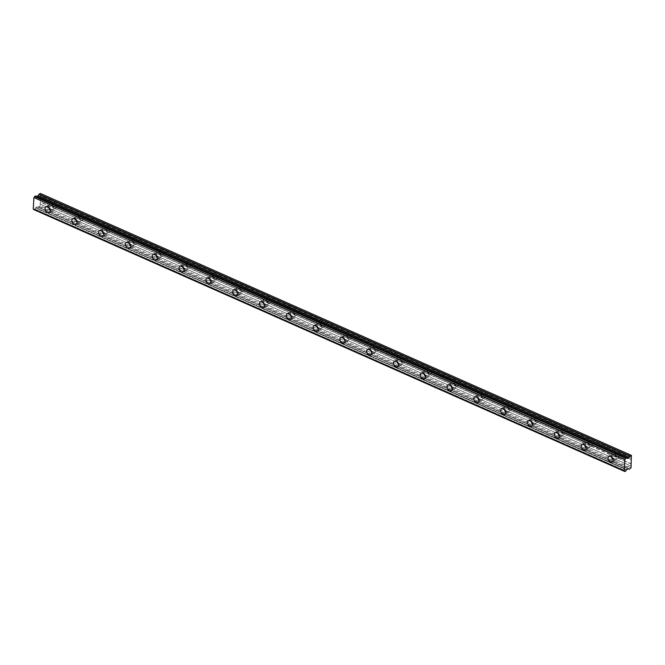 <?xml version="1.0" encoding="UTF-8"?>
<svg xmlns="http://www.w3.org/2000/svg" width="665" height="665" viewBox="0 0 665 665"><rect width="100%" height="100%" fill="white"/><g stroke="black" fill="none" stroke-linecap="round" stroke-linejoin="round"><path stroke-width="0.5" stroke-dasharray="3.33 2.49" d="M50.133 210.032A3.342 2.303 -117.4 0 0 51.097 210.689A3.342 2.303 -117.4 0 0 52.801 210.714A3.342 2.303 -117.4 0 0 53.715 207.788A3.342 2.303 -117.4 0 0 51.438 204.812A3.342 2.303 -117.4 0 0 49.725 204.787A3.342 2.303 -117.4 0 0 48.745 207.355M613.014 459.473A3.342 2.303 -117.4 0 0 613.97 460.122A3.342 2.303 -117.4 0 0 615.682 460.147A3.342 2.303 -117.4 0 0 616.596 457.221A3.342 2.303 -117.4 0 0 614.31 454.245A3.342 2.303 -117.4 0 0 612.606 454.22A3.342 2.303 -117.4 0 0 611.625 456.797M586.206 447.595A3.342 2.303 -117.4 0 0 587.17 448.243A3.342 2.303 -117.4 0 0 588.874 448.268A3.342 2.303 -117.4 0 0 589.788 445.342A3.342 2.303 -117.4 0 0 587.511 442.366A3.342 2.303 -117.4 0 0 585.799 442.341A3.342 2.303 -117.4 0 0 584.818 444.918M559.406 435.716A3.342 2.303 -117.4 0 0 560.362 436.365A3.342 2.303 -117.4 0 0 562.075 436.398A3.342 2.303 -117.4 0 0 562.989 433.464A3.342 2.303 -117.4 0 0 560.703 430.488A3.342 2.303 -117.4 0 0 558.999 430.463A3.342 2.303 -117.4 0 0 558.018 433.04M532.599 423.838A3.342 2.303 -117.4 0 0 533.563 424.486A3.342 2.303 -117.4 0 0 535.267 424.519A3.342 2.303 -117.4 0 0 536.181 421.593A3.342 2.303 -117.4 0 0 533.904 418.609A3.342 2.303 -117.4 0 0 532.191 418.584A3.342 2.303 -117.4 0 0 531.21 421.161M505.799 411.959A3.342 2.303 -117.4 0 0 506.755 412.616A3.342 2.303 -117.4 0 0 508.467 412.641A3.342 2.303 -117.4 0 0 509.382 409.715A3.342 2.303 -117.4 0 0 507.096 406.739A3.342 2.303 -117.4 0 0 505.392 406.706A3.342 2.303 -117.4 0 0 504.411 409.283M478.991 400.081A3.342 2.303 -117.4 0 0 479.955 400.737A3.342 2.303 -117.4 0 0 481.66 400.762A3.342 2.303 -117.4 0 0 482.574 397.836A3.342 2.303 -117.4 0 0 480.296 394.86A3.342 2.303 -117.4 0 0 478.584 394.827A3.342 2.303 -117.4 0 0 477.603 397.404M452.192 388.202A3.342 2.303 -117.4 0 0 453.148 388.859A3.342 2.303 -117.4 0 0 454.86 388.884A3.342 2.303 -117.4 0 0 455.774 385.958A3.342 2.303 -117.4 0 0 453.488 382.982A3.342 2.303 -117.4 0 0 451.784 382.957A3.342 2.303 -117.4 0 0 450.804 385.525M425.384 376.324A3.342 2.303 -117.4 0 0 426.348 376.98A3.342 2.303 -117.4 0 0 428.052 377.005A3.342 2.303 -117.4 0 0 428.967 374.079A3.342 2.303 -117.4 0 0 426.689 371.103A3.342 2.303 -117.4 0 0 424.977 371.078A3.342 2.303 -117.4 0 0 423.996 373.647M398.584 364.445A3.342 2.303 -117.4 0 0 399.54 365.102A3.342 2.303 -117.4 0 0 401.253 365.127A3.342 2.303 -117.4 0 0 402.167 362.201A3.342 2.303 -117.4 0 0 399.881 359.225A3.342 2.303 -117.4 0 0 398.177 359.2A3.342 2.303 -117.4 0 0 397.196 361.768M371.777 352.566A3.342 2.303 -117.4 0 0 372.741 353.223A3.342 2.303 -117.4 0 0 374.445 353.248A3.342 2.303 -117.4 0 0 375.359 350.322A3.342 2.303 -117.4 0 0 373.082 347.346A3.342 2.303 -117.4 0 0 371.369 347.321A3.342 2.303 -117.4 0 0 370.388 349.89M344.977 340.688A3.342 2.303 -117.4 0 0 345.933 341.344A3.342 2.303 -117.4 0 0 347.645 341.369A3.342 2.303 -117.4 0 0 348.56 338.443A3.342 2.303 -117.4 0 0 346.274 335.468A3.342 2.303 -117.4 0 0 344.57 335.443A3.342 2.303 -117.4 0 0 343.589 338.011M318.169 328.809A3.342 2.303 -117.4 0 0 319.134 329.466A3.342 2.303 -117.4 0 0 320.838 329.491A3.342 2.303 -117.4 0 0 321.752 326.565A3.342 2.303 -117.4 0 0 319.474 323.589A3.342 2.303 -117.4 0 0 317.762 323.564A3.342 2.303 -117.4 0 0 316.781 326.133M291.37 316.931A3.342 2.303 -117.4 0 0 292.326 317.587A3.342 2.303 -117.4 0 0 294.038 317.612A3.342 2.303 -117.4 0 0 294.952 314.686A3.342 2.303 -117.4 0 0 292.666 311.71A3.342 2.303 -117.4 0 0 290.962 311.685A3.342 2.303 -117.4 0 0 289.982 314.254M264.562 305.052A3.342 2.303 -117.4 0 0 265.526 305.709A3.342 2.303 -117.4 0 0 267.23 305.734A3.342 2.303 -117.4 0 0 268.145 302.808A3.342 2.303 -117.4 0 0 265.867 299.832A3.342 2.303 -117.4 0 0 264.155 299.807A3.342 2.303 -117.4 0 0 263.174 302.384M237.762 293.182A3.342 2.303 -117.4 0 0 238.718 293.83A3.342 2.303 -117.4 0 0 240.431 293.855A3.342 2.303 -117.4 0 0 241.345 290.929A3.342 2.303 -117.4 0 0 239.059 287.953A3.342 2.303 -117.4 0 0 237.355 287.928A3.342 2.303 -117.4 0 0 236.374 290.505M210.955 281.303A3.342 2.303 -117.4 0 0 211.919 281.952A3.342 2.303 -117.4 0 0 213.623 281.977A3.342 2.303 -117.4 0 0 214.537 279.051A3.342 2.303 -117.4 0 0 212.26 276.075A3.342 2.303 -117.4 0 0 210.547 276.05A3.342 2.303 -117.4 0 0 209.566 278.627M184.155 269.425A3.342 2.303 -117.4 0 0 185.111 270.073A3.342 2.303 -117.4 0 0 186.823 270.098A3.342 2.303 -117.4 0 0 187.738 267.172A3.342 2.303 -117.4 0 0 185.452 264.196A3.342 2.303 -117.4 0 0 183.748 264.171A3.342 2.303 -117.4 0 0 182.767 266.748M157.347 257.546A3.342 2.303 -117.4 0 0 158.312 258.195A3.342 2.303 -117.4 0 0 160.016 258.228A3.342 2.303 -117.4 0 0 160.93 255.294A3.342 2.303 -117.4 0 0 158.652 252.318A3.342 2.303 -117.4 0 0 156.94 252.293A3.342 2.303 -117.4 0 0 155.959 254.87M130.548 245.668A3.342 2.303 -117.4 0 0 131.504 246.316A3.342 2.303 -117.4 0 0 133.216 246.349A3.342 2.303 -117.4 0 0 134.131 243.423A3.342 2.303 -117.4 0 0 131.845 240.439A3.342 2.303 -117.4 0 0 130.141 240.414A3.342 2.303 -117.4 0 0 129.16 242.991M103.74 233.789A3.342 2.303 -117.4 0 0 104.704 234.446A3.342 2.303 -117.4 0 0 106.408 234.471A3.342 2.303 -117.4 0 0 107.323 231.545A3.342 2.303 -117.4 0 0 105.045 228.569A3.342 2.303 -117.4 0 0 103.333 228.536A3.342 2.303 -117.4 0 0 102.352 231.112M76.941 221.91A3.342 2.303 -117.4 0 0 77.896 222.567A3.342 2.303 -117.4 0 0 79.609 222.592A3.342 2.303 -117.4 0 0 80.523 219.666A3.342 2.303 -117.4 0 0 78.237 216.69A3.342 2.303 -117.4 0 0 76.533 216.657A3.342 2.303 -117.4 0 0 75.552 219.234M626.596 457.886L35.636 195.984M51.147 209.808A2.336 1.613 62.6 0 1 49.551 207.721A2.336 1.613 62.6 0 1 50.191 205.676A2.336 1.613 62.6 0 1 51.38 205.693A2.336 1.613 62.6 0 1 52.984 207.771A2.336 1.613 62.6 0 1 52.344 209.824A2.336 1.613 62.6 0 1 51.147 209.808M40.565 197.796L40.324 201.911L54.364 208.137A2.336 1.613 62.6 0 1 52.768 206.05A2.336 1.613 62.6 0 1 53.408 204.005A2.336 1.613 62.6 0 1 54.605 204.022L40.565 197.796L40.399 193.465M38.213 207.389L628.101 468.8L37.523 206.765L35.694 207.746L626.646 469.631M614.028 459.241A2.336 1.613 62.6 0 1 612.423 457.163A2.336 1.613 62.6 0 1 613.063 455.109A2.336 1.613 62.6 0 1 614.261 455.126A2.336 1.613 62.6 0 1 615.856 457.212A2.336 1.613 62.6 0 1 615.216 459.257A2.336 1.613 62.6 0 1 614.028 459.241M631.517 459.681L617.477 453.455A2.336 1.613 -117.4 0 0 616.289 453.439A2.336 1.613 -117.4 0 0 615.649 455.492A2.336 1.613 -117.4 0 0 617.245 457.57L631.285 463.796M587.22 447.362A2.336 1.613 62.6 0 1 585.624 445.284A2.336 1.613 62.6 0 1 586.264 443.231A2.336 1.613 62.6 0 1 587.461 443.247A2.336 1.613 62.6 0 1 589.057 445.334A2.336 1.613 62.6 0 1 588.417 447.387A2.336 1.613 62.6 0 1 587.22 447.362M590.678 441.585A2.336 1.613 -117.4 0 0 589.481 441.56A2.336 1.613 -117.4 0 0 588.841 443.613A2.336 1.613 -117.4 0 0 590.437 445.691L54.364 208.137A2.336 1.613 -117.4 0 0 55.561 208.153A2.336 1.613 -117.4 0 0 56.201 206.1A2.336 1.613 -117.4 0 0 54.605 204.022L81.404 215.901A2.336 1.613 -117.4 0 0 80.216 215.884A2.336 1.613 -117.4 0 0 79.576 217.929A2.336 1.613 -117.4 0 0 81.172 220.015A2.336 1.613 -117.4 0 0 82.36 220.032A2.336 1.613 -117.4 0 0 83.009 217.979A2.336 1.613 -117.4 0 0 81.404 215.901L108.212 227.779A2.336 1.613 -117.4 0 0 107.015 227.754A2.336 1.613 -117.4 0 0 106.375 229.807A2.336 1.613 -117.4 0 0 107.971 231.894A2.336 1.613 -117.4 0 0 109.168 231.91A2.336 1.613 -117.4 0 0 109.808 229.857A2.336 1.613 -117.4 0 0 108.212 227.779L135.012 239.658A2.336 1.613 -117.4 0 0 133.823 239.633A2.336 1.613 -117.4 0 0 133.183 241.686A2.336 1.613 -117.4 0 0 134.779 243.764A2.336 1.613 -117.4 0 0 135.976 243.789A2.336 1.613 -117.4 0 0 136.616 241.736A2.336 1.613 -117.4 0 0 135.012 239.658L161.819 251.536A2.336 1.613 -117.4 0 0 160.622 251.511A2.336 1.613 -117.4 0 0 159.982 253.565A2.336 1.613 -117.4 0 0 161.578 255.643A2.336 1.613 -117.4 0 0 162.775 255.668A2.336 1.613 -117.4 0 0 163.415 253.614A2.336 1.613 -117.4 0 0 161.819 251.536L188.619 263.406A2.336 1.613 -117.4 0 0 187.43 263.39A2.336 1.613 -117.4 0 0 186.79 265.443A2.336 1.613 -117.4 0 0 188.386 267.521A2.336 1.613 -117.4 0 0 189.583 267.546A2.336 1.613 -117.4 0 0 190.223 265.493A2.336 1.613 -117.4 0 0 188.619 263.406L215.427 275.285A2.336 1.613 -117.4 0 0 214.23 275.268A2.336 1.613 -117.4 0 0 213.59 277.322A2.336 1.613 -117.4 0 0 215.186 279.4A2.336 1.613 -117.4 0 0 216.383 279.425A2.336 1.613 -117.4 0 0 217.023 277.372A2.336 1.613 -117.4 0 0 215.427 275.285L242.226 287.164A2.336 1.613 -117.4 0 0 241.038 287.147A2.336 1.613 -117.4 0 0 240.398 289.2A2.336 1.613 -117.4 0 0 241.994 291.278A2.336 1.613 -117.4 0 0 243.191 291.295A2.336 1.613 -117.4 0 0 243.831 289.25A2.336 1.613 -117.4 0 0 242.226 287.164L269.034 299.042A2.336 1.613 -117.4 0 0 267.837 299.026A2.336 1.613 -117.4 0 0 267.197 301.079A2.336 1.613 -117.4 0 0 268.793 303.157A2.336 1.613 -117.4 0 0 269.99 303.174A2.336 1.613 -117.4 0 0 270.63 301.129A2.336 1.613 -117.4 0 0 269.034 299.042L295.834 310.921A2.336 1.613 -117.4 0 0 294.645 310.904A2.336 1.613 -117.4 0 0 294.005 312.949A2.336 1.613 -117.4 0 0 295.601 315.035A2.336 1.613 -117.4 0 0 296.798 315.052A2.336 1.613 -117.4 0 0 297.438 313.007A2.336 1.613 -117.4 0 0 295.834 310.921L322.641 322.799A2.336 1.613 -117.4 0 0 321.444 322.783A2.336 1.613 -117.4 0 0 320.804 324.828A2.336 1.613 -117.4 0 0 322.4 326.914A2.336 1.613 -117.4 0 0 323.597 326.931A2.336 1.613 -117.4 0 0 324.237 324.886A2.336 1.613 -117.4 0 0 322.641 322.799L349.441 334.678A2.336 1.613 -117.4 0 0 348.252 334.661A2.336 1.613 -117.4 0 0 347.612 336.706A2.336 1.613 -117.4 0 0 349.208 338.793A2.336 1.613 -117.4 0 0 350.405 338.809A2.336 1.613 -117.4 0 0 351.045 336.764A2.336 1.613 -117.4 0 0 349.441 334.678L376.249 346.556A2.336 1.613 -117.4 0 0 375.052 346.54A2.336 1.613 -117.4 0 0 374.412 348.585A2.336 1.613 -117.4 0 0 376.008 350.671A2.336 1.613 -117.4 0 0 377.205 350.688A2.336 1.613 -117.4 0 0 377.845 348.643A2.336 1.613 -117.4 0 0 376.249 346.556L403.048 358.435A2.336 1.613 -117.4 0 0 401.86 358.418A2.336 1.613 -117.4 0 0 401.219 360.463A2.336 1.613 -117.4 0 0 402.815 362.55A2.336 1.613 -117.4 0 0 404.012 362.566A2.336 1.613 -117.4 0 0 404.653 360.521A2.336 1.613 -117.4 0 0 403.048 358.435L429.856 370.314A2.336 1.613 -117.4 0 0 428.659 370.297A2.336 1.613 -117.4 0 0 428.019 372.342A2.336 1.613 -117.4 0 0 429.615 374.428A2.336 1.613 -117.4 0 0 430.812 374.445A2.336 1.613 -117.4 0 0 431.452 372.4A2.336 1.613 -117.4 0 0 429.856 370.314L456.656 382.192A2.336 1.613 -117.4 0 0 455.467 382.175A2.336 1.613 -117.4 0 0 454.827 384.22A2.336 1.613 -117.4 0 0 456.423 386.307A2.336 1.613 -117.4 0 0 457.62 386.323A2.336 1.613 -117.4 0 0 458.26 384.27A2.336 1.613 -117.4 0 0 456.656 382.192L483.463 394.071A2.336 1.613 -117.4 0 0 482.266 394.054A2.336 1.613 -117.4 0 0 481.626 396.099A2.336 1.613 -117.4 0 0 483.222 398.185A2.336 1.613 -117.4 0 0 484.419 398.202A2.336 1.613 -117.4 0 0 485.059 396.149A2.336 1.613 -117.4 0 0 483.463 394.071L510.263 405.949A2.336 1.613 -117.4 0 0 509.074 405.924A2.336 1.613 -117.4 0 0 508.434 407.978A2.336 1.613 -117.4 0 0 510.03 410.064A2.336 1.613 -117.4 0 0 511.227 410.081A2.336 1.613 -117.4 0 0 511.867 408.027A2.336 1.613 -117.4 0 0 510.263 405.949L537.071 417.828A2.336 1.613 -117.4 0 0 535.874 417.803A2.336 1.613 -117.4 0 0 535.234 419.856A2.336 1.613 -117.4 0 0 536.83 421.943A2.336 1.613 -117.4 0 0 538.027 421.959A2.336 1.613 -117.4 0 0 538.667 419.906A2.336 1.613 -117.4 0 0 537.071 417.828L563.87 429.706A2.336 1.613 -117.4 0 0 562.681 429.681A2.336 1.613 -117.4 0 0 562.041 431.735A2.336 1.613 -117.4 0 0 563.637 433.813A2.336 1.613 -117.4 0 0 564.834 433.838A2.336 1.613 -117.4 0 0 565.474 431.785A2.336 1.613 -117.4 0 0 563.87 429.706L617.477 453.455A2.336 1.613 62.6 0 1 619.082 455.542A2.336 1.613 62.6 0 1 618.442 457.595A2.336 1.613 62.6 0 1 617.245 457.57L590.437 445.691A2.336 1.613 -117.4 0 0 591.634 445.716A2.336 1.613 -117.4 0 0 592.274 443.663A2.336 1.613 -117.4 0 0 590.678 441.585M560.42 435.484A2.336 1.613 62.6 0 1 558.816 433.405A2.336 1.613 62.6 0 1 559.456 431.352A2.336 1.613 62.6 0 1 560.653 431.369A2.336 1.613 62.6 0 1 562.249 433.455A2.336 1.613 62.6 0 1 561.609 435.508A2.336 1.613 62.6 0 1 560.42 435.484M533.613 423.605A2.336 1.613 62.6 0 1 532.017 421.527A2.336 1.613 62.6 0 1 532.657 419.474A2.336 1.613 62.6 0 1 533.854 419.499A2.336 1.613 62.6 0 1 535.45 421.577A2.336 1.613 62.6 0 1 534.81 423.63A2.336 1.613 62.6 0 1 533.613 423.605M506.813 411.726A2.336 1.613 62.6 0 1 505.209 409.648A2.336 1.613 62.6 0 1 505.849 407.595A2.336 1.613 62.6 0 1 507.046 407.62A2.336 1.613 62.6 0 1 508.642 409.698A2.336 1.613 62.6 0 1 508.002 411.751A2.336 1.613 62.6 0 1 506.813 411.726M480.005 399.856A2.336 1.613 62.6 0 1 478.409 397.77A2.336 1.613 62.6 0 1 479.049 395.717A2.336 1.613 62.6 0 1 480.246 395.742A2.336 1.613 62.6 0 1 481.842 397.82A2.336 1.613 62.6 0 1 481.202 399.873A2.336 1.613 62.6 0 1 480.005 399.856M453.206 387.978A2.336 1.613 62.6 0 1 451.601 385.891A2.336 1.613 62.6 0 1 452.242 383.846A2.336 1.613 62.6 0 1 453.439 383.863A2.336 1.613 62.6 0 1 455.035 385.941A2.336 1.613 62.6 0 1 454.394 387.994A2.336 1.613 62.6 0 1 453.206 387.978M426.398 376.099A2.336 1.613 62.6 0 1 424.802 374.013A2.336 1.613 62.6 0 1 425.442 371.968A2.336 1.613 62.6 0 1 426.639 371.984A2.336 1.613 62.6 0 1 428.235 374.062A2.336 1.613 62.6 0 1 427.595 376.116A2.336 1.613 62.6 0 1 426.398 376.099M399.59 364.221A2.336 1.613 62.6 0 1 397.994 362.134A2.336 1.613 62.6 0 1 398.634 360.089A2.336 1.613 62.6 0 1 399.831 360.106A2.336 1.613 62.6 0 1 401.427 362.184A2.336 1.613 62.6 0 1 400.787 364.237A2.336 1.613 62.6 0 1 399.59 364.221M372.791 352.342A2.336 1.613 62.6 0 1 371.195 350.256A2.336 1.613 62.6 0 1 371.835 348.211A2.336 1.613 62.6 0 1 373.032 348.227A2.336 1.613 62.6 0 1 374.628 350.314A2.336 1.613 62.6 0 1 373.988 352.359A2.336 1.613 62.6 0 1 372.791 352.342M345.983 340.463A2.336 1.613 62.6 0 1 344.387 338.377A2.336 1.613 62.6 0 1 345.027 336.332A2.336 1.613 62.6 0 1 346.224 336.349A2.336 1.613 62.6 0 1 347.82 338.435A2.336 1.613 62.6 0 1 347.18 340.48A2.336 1.613 62.6 0 1 345.983 340.463M319.183 328.585A2.336 1.613 62.6 0 1 317.587 326.498A2.336 1.613 62.6 0 1 318.227 324.454A2.336 1.613 62.6 0 1 319.424 324.47A2.336 1.613 62.6 0 1 321.02 326.557A2.336 1.613 62.6 0 1 320.38 328.601A2.336 1.613 62.6 0 1 319.183 328.585M292.376 316.706A2.336 1.613 62.6 0 1 290.78 314.62A2.336 1.613 62.6 0 1 291.42 312.575A2.336 1.613 62.6 0 1 292.617 312.592A2.336 1.613 62.6 0 1 294.213 314.678A2.336 1.613 62.6 0 1 293.573 316.723A2.336 1.613 62.6 0 1 292.376 316.706M265.576 304.828A2.336 1.613 62.6 0 1 263.98 302.741A2.336 1.613 62.6 0 1 264.62 300.696A2.336 1.613 62.6 0 1 265.809 300.713A2.336 1.613 62.6 0 1 267.413 302.799A2.336 1.613 62.6 0 1 266.773 304.844A2.336 1.613 62.6 0 1 265.576 304.828M238.768 292.949A2.336 1.613 62.6 0 1 237.172 290.871A2.336 1.613 62.6 0 1 237.812 288.818A2.336 1.613 62.6 0 1 239.009 288.834A2.336 1.613 62.6 0 1 240.605 290.921A2.336 1.613 62.6 0 1 239.965 292.966A2.336 1.613 62.6 0 1 238.768 292.949M211.969 281.071A2.336 1.613 62.6 0 1 210.373 278.992A2.336 1.613 62.6 0 1 211.013 276.939A2.336 1.613 62.6 0 1 212.202 276.956A2.336 1.613 62.6 0 1 213.806 279.042A2.336 1.613 62.6 0 1 213.166 281.087A2.336 1.613 62.6 0 1 211.969 281.071M185.161 269.192A2.336 1.613 62.6 0 1 183.565 267.114A2.336 1.613 62.6 0 1 184.205 265.061A2.336 1.613 62.6 0 1 185.402 265.077A2.336 1.613 62.6 0 1 186.998 267.164A2.336 1.613 62.6 0 1 186.358 269.209A2.336 1.613 62.6 0 1 185.161 269.192M158.361 257.313A2.336 1.613 62.6 0 1 156.765 255.235A2.336 1.613 62.6 0 1 157.406 253.182A2.336 1.613 62.6 0 1 158.594 253.199A2.336 1.613 62.6 0 1 160.198 255.285A2.336 1.613 62.6 0 1 159.558 257.338A2.336 1.613 62.6 0 1 158.361 257.313M131.554 245.435A2.336 1.613 62.6 0 1 129.958 243.357A2.336 1.613 62.6 0 1 130.598 241.304A2.336 1.613 62.6 0 1 131.795 241.329A2.336 1.613 62.6 0 1 133.391 243.407A2.336 1.613 62.6 0 1 132.751 245.46A2.336 1.613 62.6 0 1 131.554 245.435M104.754 233.556A2.336 1.613 62.6 0 1 103.158 231.478A2.336 1.613 62.6 0 1 103.798 229.425A2.336 1.613 62.6 0 1 104.987 229.45A2.336 1.613 62.6 0 1 106.591 231.528A2.336 1.613 62.6 0 1 105.951 233.581A2.336 1.613 62.6 0 1 104.754 233.556M77.946 221.686A2.336 1.613 62.6 0 1 76.35 219.6A2.336 1.613 62.6 0 1 76.99 217.546A2.336 1.613 62.6 0 1 78.187 217.571A2.336 1.613 62.6 0 1 79.783 219.65A2.336 1.613 62.6 0 1 79.143 221.703A2.336 1.613 62.6 0 1 77.946 221.686M33.333 209.151A1.089 0.599 -66.1 0 1 33.616 209.159A1.089 0.599 -66.1 0 1 33.815 209.392M627.294 458.443L36.176 196.458A1.089 0.599 -66.1 0 1 35.893 196.449A1.089 0.599 -66.1 0 1 35.644 196M40.324 201.911L40.1 205.876L631.052 467.761M38.221 207.397L40.1 205.876M35.694 207.746L626.53 469.831M33.932 209.65L34.888 209.084A1.089 0.599 -66.1 0 1 35.511 208.029L35.578 207.954M625.773 471.069L34.821 209.184M626.646 458.094L36.484 196.566M40.789 193.831L631.75 455.716M40.698 195.452L631.659 457.329M631.542 457.537L40.582 195.651M40.465 197.705L631.426 459.59M631.168 463.995L40.208 202.118M40.091 204.172L631.052 466.057M631.152 466.148L40.191 204.263M39.634 206.69L630.595 468.567M35.843 207.588L626.804 469.465M34.888 209.084L625.848 470.97M36.176 196.458L626.663 458.127M38.279 207.389L629.24 469.274M37.556 206.782L628.45 468.634M628.367 468.659L37.406 206.773M626.472 469.906L35.511 208.029M49.725 204.787L46.076 206.674M612.606 454.22L608.957 456.115M585.799 442.341L582.149 444.237M558.999 430.463L555.35 432.358M532.191 418.584L528.542 420.48M505.392 406.706L501.743 408.601M478.584 394.827L474.935 396.722M451.784 382.957L448.135 384.844M424.977 371.078L421.327 372.965M398.177 359.2L394.528 361.087M371.369 347.321L367.72 349.208M344.57 335.443L340.921 337.33M317.762 323.564L314.113 325.459M290.962 311.685L287.313 313.581M264.155 299.807L260.505 301.702M237.355 287.928L233.706 289.824M210.547 276.05L206.898 277.945M183.748 264.171L180.099 266.067M156.94 252.293L153.291 254.188M130.141 240.414L126.491 242.309M103.333 228.536L99.684 230.431M76.533 216.657L72.884 218.552M53.408 204.005L50.191 205.676M616.289 453.439L613.063 455.109M589.481 441.56L586.264 443.231M562.681 429.681L559.456 431.352M535.874 417.803L532.657 419.474M509.074 405.924L505.849 407.595M482.266 394.054L479.049 395.717M455.467 382.175L452.242 383.846M428.659 370.297L425.442 371.968M401.86 358.418L398.634 360.089M375.052 346.54L371.835 348.211M348.252 334.661L345.027 336.332M321.444 322.783L318.227 324.454M294.645 310.904L291.42 312.575M267.837 299.026L264.62 300.696M241.038 287.147L237.812 288.818M214.23 275.268L211.013 276.939M187.43 263.39L184.205 265.061M160.622 251.511L157.406 253.182M133.823 239.633L130.598 241.304M107.015 227.754L103.798 229.425M80.216 215.884L76.99 217.546M52.801 210.714L49.152 212.601M615.682 460.147L612.033 462.042M588.874 448.268L585.225 450.163M562.075 436.398L558.425 438.285M535.267 424.519L531.618 426.406M508.467 412.641L504.818 414.528M481.66 400.762L478.01 402.649M454.86 388.884L451.211 390.779M428.052 377.005L424.403 378.9M401.253 365.127L397.603 367.022M374.445 353.248L370.796 355.143M347.645 341.369L343.996 343.265M320.838 329.491L317.188 331.386M294.038 317.612L290.389 319.508M267.23 305.734L263.581 307.629M240.431 293.855L236.782 295.75M213.623 281.977L209.974 283.872M186.823 270.098L183.174 271.993M160.016 258.228L156.366 260.115M133.216 246.349L129.567 248.236M106.408 234.471L102.759 236.358M79.609 222.592L75.96 224.479M33.616 209.159L624.576 471.044M35.893 196.449L626.854 458.335M36.367 196.582L627.319 458.459M55.561 208.153L52.344 209.824M37.523 206.765L628.483 468.642M618.442 457.595L615.216 459.257M591.634 445.716L588.417 447.387M564.834 433.838L561.609 435.508M538.027 421.959L534.81 423.63M511.227 410.081L508.002 411.751M484.419 398.202L481.202 399.873M457.62 386.323L454.394 387.994M430.812 374.445L427.595 376.116M404.012 362.566L400.787 364.237M377.205 350.688L373.988 352.359M350.405 338.809L347.18 340.48M323.597 326.931L320.38 328.601M296.798 315.052L293.573 316.723M269.99 303.174L266.773 304.844M243.191 291.295L239.965 292.966M216.383 279.425L213.166 281.087M189.583 267.546L186.358 269.209M162.775 255.668L159.558 257.338M135.976 243.789L132.751 245.46M109.168 231.91L105.951 233.581M82.36 220.032L79.143 221.703"/><path stroke-width="1" d="M47.789 206.699A3.342 2.303 -117.4 0 0 46.076 206.674A3.342 2.303 -117.4 0 0 45.162 209.6A3.342 2.303 -117.4 0 0 47.448 212.576A3.342 2.303 -117.4 0 0 49.152 212.601A3.342 2.303 -117.4 0 0 50.066 209.675A3.342 2.303 -117.4 0 0 47.789 206.699M48.745 207.355A3.342 2.303 -117.4 0 0 50.133 210.032M610.661 456.14A3.342 2.303 -117.4 0 0 608.957 456.115A3.342 2.303 -117.4 0 0 608.043 459.041A3.342 2.303 -117.4 0 0 610.32 462.017A3.342 2.303 -117.4 0 0 612.033 462.042A3.342 2.303 -117.4 0 0 612.947 459.116A3.342 2.303 -117.4 0 0 610.661 456.14M611.625 456.797A3.342 2.303 -117.4 0 0 613.014 459.473M583.862 444.262A3.342 2.303 -117.4 0 0 582.149 444.237A3.342 2.303 -117.4 0 0 581.235 447.163A3.342 2.303 -117.4 0 0 583.521 450.139A3.342 2.303 -117.4 0 0 585.225 450.163A3.342 2.303 -117.4 0 0 586.139 447.237A3.342 2.303 -117.4 0 0 583.862 444.262M584.818 444.918A3.342 2.303 -117.4 0 0 586.206 447.595M557.054 432.383A3.342 2.303 -117.4 0 0 555.35 432.358A3.342 2.303 -117.4 0 0 554.435 435.284A3.342 2.303 -117.4 0 0 556.713 438.26A3.342 2.303 -117.4 0 0 558.425 438.285A3.342 2.303 -117.4 0 0 559.34 435.359A3.342 2.303 -117.4 0 0 557.054 432.383M558.018 433.04A3.342 2.303 -117.4 0 0 559.406 435.716M530.254 420.504A3.342 2.303 -117.4 0 0 528.542 420.48A3.342 2.303 -117.4 0 0 527.628 423.406A3.342 2.303 -117.4 0 0 529.914 426.381A3.342 2.303 -117.4 0 0 531.618 426.406A3.342 2.303 -117.4 0 0 532.532 423.48A3.342 2.303 -117.4 0 0 530.254 420.504M531.21 421.161A3.342 2.303 -117.4 0 0 532.599 423.838M503.447 408.626A3.342 2.303 -117.4 0 0 501.743 408.601A3.342 2.303 -117.4 0 0 500.828 411.527A3.342 2.303 -117.4 0 0 503.106 414.503A3.342 2.303 -117.4 0 0 504.818 414.528A3.342 2.303 -117.4 0 0 505.733 411.602A3.342 2.303 -117.4 0 0 503.447 408.626M504.411 409.283A3.342 2.303 -117.4 0 0 505.799 411.959M476.647 396.747A3.342 2.303 -117.4 0 0 474.935 396.722A3.342 2.303 -117.4 0 0 474.02 399.648A3.342 2.303 -117.4 0 0 476.306 402.624A3.342 2.303 -117.4 0 0 478.01 402.649A3.342 2.303 -117.4 0 0 478.925 399.723A3.342 2.303 -117.4 0 0 476.647 396.747M477.603 397.404A3.342 2.303 -117.4 0 0 478.991 400.081M449.839 384.869A3.342 2.303 -117.4 0 0 448.135 384.844A3.342 2.303 -117.4 0 0 447.221 387.77A3.342 2.303 -117.4 0 0 449.498 390.746A3.342 2.303 -117.4 0 0 451.211 390.779A3.342 2.303 -117.4 0 0 452.125 387.845A3.342 2.303 -117.4 0 0 449.839 384.869M450.804 385.525A3.342 2.303 -117.4 0 0 452.192 388.202M423.04 372.99A3.342 2.303 -117.4 0 0 421.327 372.965A3.342 2.303 -117.4 0 0 420.413 375.891A3.342 2.303 -117.4 0 0 422.699 378.867A3.342 2.303 -117.4 0 0 424.403 378.9A3.342 2.303 -117.4 0 0 425.317 375.966A3.342 2.303 -117.4 0 0 423.04 372.99M423.996 373.647A3.342 2.303 -117.4 0 0 425.384 376.324M396.232 361.12A3.342 2.303 -117.4 0 0 394.528 361.087A3.342 2.303 -117.4 0 0 393.613 364.013A3.342 2.303 -117.4 0 0 395.891 366.989A3.342 2.303 -117.4 0 0 397.603 367.022A3.342 2.303 -117.4 0 0 398.518 364.096A3.342 2.303 -117.4 0 0 396.232 361.12M397.196 361.768A3.342 2.303 -117.4 0 0 398.584 364.445M369.432 349.241A3.342 2.303 -117.4 0 0 367.72 349.208A3.342 2.303 -117.4 0 0 366.806 352.142A3.342 2.303 -117.4 0 0 369.092 355.118A3.342 2.303 -117.4 0 0 370.796 355.143A3.342 2.303 -117.4 0 0 371.71 352.217A3.342 2.303 -117.4 0 0 369.432 349.241M370.388 349.89A3.342 2.303 -117.4 0 0 371.777 352.566M342.625 337.363A3.342 2.303 -117.4 0 0 340.921 337.33A3.342 2.303 -117.4 0 0 340.006 340.264A3.342 2.303 -117.4 0 0 342.284 343.24A3.342 2.303 -117.4 0 0 343.996 343.265A3.342 2.303 -117.4 0 0 344.911 340.339A3.342 2.303 -117.4 0 0 342.625 337.363M343.589 338.011A3.342 2.303 -117.4 0 0 344.977 340.688M315.825 325.484A3.342 2.303 -117.4 0 0 314.113 325.459A3.342 2.303 -117.4 0 0 313.198 328.385A3.342 2.303 -117.4 0 0 315.484 331.361A3.342 2.303 -117.4 0 0 317.188 331.386A3.342 2.303 -117.4 0 0 318.103 328.46A3.342 2.303 -117.4 0 0 315.825 325.484M316.781 326.133A3.342 2.303 -117.4 0 0 318.169 328.809M289.017 313.606A3.342 2.303 -117.4 0 0 287.313 313.581A3.342 2.303 -117.4 0 0 286.399 316.507A3.342 2.303 -117.4 0 0 288.676 319.483A3.342 2.303 -117.4 0 0 290.389 319.508A3.342 2.303 -117.4 0 0 291.303 316.582A3.342 2.303 -117.4 0 0 289.017 313.606M289.982 314.254A3.342 2.303 -117.4 0 0 291.37 316.931M262.218 301.727A3.342 2.303 -117.4 0 0 260.505 301.702A3.342 2.303 -117.4 0 0 259.591 304.628A3.342 2.303 -117.4 0 0 261.877 307.604A3.342 2.303 -117.4 0 0 263.581 307.629A3.342 2.303 -117.4 0 0 264.495 304.703A3.342 2.303 -117.4 0 0 262.218 301.727M263.174 302.384A3.342 2.303 -117.4 0 0 264.562 305.052M235.41 289.849A3.342 2.303 -117.4 0 0 233.706 289.824A3.342 2.303 -117.4 0 0 232.792 292.75A3.342 2.303 -117.4 0 0 235.069 295.726A3.342 2.303 -117.4 0 0 236.782 295.75A3.342 2.303 -117.4 0 0 237.696 292.824A3.342 2.303 -117.4 0 0 235.41 289.849M236.374 290.505A3.342 2.303 -117.4 0 0 237.762 293.182M208.611 277.97A3.342 2.303 -117.4 0 0 206.898 277.945A3.342 2.303 -117.4 0 0 205.984 280.871A3.342 2.303 -117.4 0 0 208.27 283.847A3.342 2.303 -117.4 0 0 209.974 283.872A3.342 2.303 -117.4 0 0 210.888 280.946A3.342 2.303 -117.4 0 0 208.611 277.97M209.566 278.627A3.342 2.303 -117.4 0 0 210.955 281.303M181.803 266.091A3.342 2.303 -117.4 0 0 180.099 266.067A3.342 2.303 -117.4 0 0 179.184 268.993A3.342 2.303 -117.4 0 0 181.462 271.968A3.342 2.303 -117.4 0 0 183.174 271.993A3.342 2.303 -117.4 0 0 184.089 269.067A3.342 2.303 -117.4 0 0 181.803 266.091M182.767 266.748A3.342 2.303 -117.4 0 0 184.155 269.425M155.003 254.213A3.342 2.303 -117.4 0 0 153.291 254.188A3.342 2.303 -117.4 0 0 152.376 257.114A3.342 2.303 -117.4 0 0 154.662 260.09A3.342 2.303 -117.4 0 0 156.366 260.115A3.342 2.303 -117.4 0 0 157.281 257.189A3.342 2.303 -117.4 0 0 155.003 254.213M155.959 254.87A3.342 2.303 -117.4 0 0 157.347 257.546M128.195 242.334A3.342 2.303 -117.4 0 0 126.491 242.309A3.342 2.303 -117.4 0 0 125.577 245.235A3.342 2.303 -117.4 0 0 127.855 248.211A3.342 2.303 -117.4 0 0 129.567 248.236A3.342 2.303 -117.4 0 0 130.481 245.31A3.342 2.303 -117.4 0 0 128.195 242.334M129.16 242.991A3.342 2.303 -117.4 0 0 130.548 245.668M101.396 230.456A3.342 2.303 -117.4 0 0 99.684 230.431A3.342 2.303 -117.4 0 0 98.769 233.357A3.342 2.303 -117.4 0 0 101.055 236.333A3.342 2.303 -117.4 0 0 102.759 236.358A3.342 2.303 -117.4 0 0 103.674 233.432A3.342 2.303 -117.4 0 0 101.396 230.456M102.352 231.112A3.342 2.303 -117.4 0 0 103.74 233.789M74.588 218.577A3.342 2.303 -117.4 0 0 72.884 218.552A3.342 2.303 -117.4 0 0 71.97 221.478A3.342 2.303 -117.4 0 0 74.247 224.454A3.342 2.303 -117.4 0 0 75.96 224.479A3.342 2.303 -117.4 0 0 76.874 221.553A3.342 2.303 -117.4 0 0 74.588 218.577M75.552 219.234A3.342 2.303 -117.4 0 0 76.941 221.91M35.586 195.967L626.58 457.844L35.619 195.959L34.622 196.524A1.089 0.599 -66.1 0 1 33.998 197.588L624.859 459.665L624.211 470.936L33.25 209.059L33.898 197.779M626.58 457.844L626.596 457.886A1.089 0.599 -66.1 0 0 626.854 458.335A1.089 0.599 -66.1 0 0 627.137 458.343L626.646 458.094M33.815 209.392A1.089 0.599 -66.1 0 1 33.873 209.608L624.851 471.535L625.848 470.97A1.089 0.599 -66.1 0 1 626.472 469.906L628.367 468.659L629.24 469.274L631.052 467.761L631.351 455.35L630.004 456.049L39.044 194.163L38.046 195.759L36.716 196.449M33.898 209.65L624.834 471.502M33.25 209.059L624.219 471.003M631.351 455.35L40.399 193.465L39.044 194.163M624.851 471.535L624.826 471.493A1.089 0.599 -66.1 0 0 624.576 471.044A1.089 0.599 -66.1 0 0 624.294 471.036L624.211 470.936M38.969 194.247L630.004 456.049M629.921 456.132L628.999 457.636L627.444 458.451M626.538 457.844L625.649 458.31L34.696 196.424M34.622 196.524L625.649 458.31M625.582 458.409A1.089 0.599 -66.1 0 1 624.959 459.465L624.859 459.665M624.959 459.465L33.998 197.588M624.826 471.493L33.873 209.608M626.663 458.127L627.137 458.343M38.046 195.759L628.999 457.636M629.157 457.47L38.204 195.593M33.292 209.151L624.252 471.036"/></g></svg>
